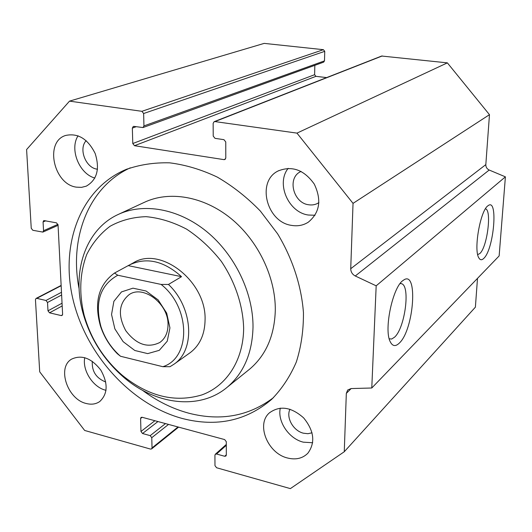 <?xml version="1.0" encoding="UTF-8"?>
<svg xmlns="http://www.w3.org/2000/svg" width="532" height="532" viewBox="0 0 532 532"><rect width="100%" height="100%" fill="white"/><g stroke="black" fill="none" stroke-linecap="round" stroke-linejoin="round"><path stroke-width="0.8" d="M273.488 397.623C248.989 416.13 220.86 421.351 189.093 413.278C172.574 408.842 156.987 401.148 142.323 390.189M79.122 288.903C68.961 238.13 88.511 186.898 130.267 167.839M182.509 418.544C131.743 404.859 86.836 355.689 73.296 300.66C59.664 245.731 79.813 189.232 125.638 169.635C139.371 164.701 154.054 162.433 169.688 162.839C185.615 164.84 201.495 169.602 217.322 177.116C232.81 186.133 247.147 197.445 260.348 211.051L277.598 233.794C292.487 258.479 301.398 285.797 303.446 312.577C303.579 330.166 301.205 346.651 296.324 362.013C290.12 376.443 281.9 388.885 271.679 399.333C246.442 420.859 216.717 427.263 182.509 418.544M248.251 370.272L249.887 368.949C266.007 355.13 274.472 335.652 275.297 310.508C275.756 277.265 258.053 240.417 230.708 218.266C203.33 196.128 169.05 190.469 144.046 202.473L119.075 214.064M243.649 328.197C243.47 360.29 226.499 386.106 201.774 394.944C174.855 402.943 148.381 396.413 122.347 375.353C103.727 359.133 91.005 339.123 84.182 315.323C78.916 293.431 79.76 273.149 86.729 254.482C92.468 243.071 100.242 233.661 110.058 226.273C120.864 220.301 132.867 217.103 146.061 216.664C159.627 217.94 173.126 222.09 186.566 229.119C199.567 237.698 211.151 248.451 221.325 261.385C235.151 281.9 242.991 305.494 243.649 328.197M253.013 327.08C253.259 292.78 234.831 254.589 206.622 231.526C178.373 208.484 143.208 202.446 117.738 214.682C85.1 229.897 71.441 272.663 83.112 313.508C90.354 338.751 103.853 359.978 123.604 377.195C155.57 404.992 199.919 410.491 227.363 387.11C243.782 373.018 252.334 353.009 253.013 327.08M133.286 262.888C160.185 245.558 206.296 281.235 205.079 319.599C204.887 334.149 199.965 345.142 190.31 352.576L174.09 364.141C195.51 349.823 193.063 307.523 168.464 284.454L161.11 284.427L117.758 275.23L114.533 273.036L129.456 264.949C146.353 256.883 163.71 260.793 181.532 276.673L128.272 265.641M106.028 390.315L105.635 390.215C92.994 387.263 82.121 370.305 84.754 357.65M86.224 403.489C67.398 399.346 56.758 367.373 71.654 359.107C81.768 354.478 91.491 358.156 100.827 370.139C108.215 383.446 107.843 393.913 99.71 401.554C95.88 404.174 91.384 404.819 86.224 403.489M92.289 361.294C91.737 371.183 96.079 378.033 105.309 381.83L105.735 381.936M315.037 215.254L308.354 215.028C288.411 212.421 275.849 183.56 288.178 168.331M291.629 225.395C266.565 222.216 256.191 181.346 278.17 170.945C292.041 165.425 304.078 169.808 314.266 184.085C321.793 199.932 319.812 212.627 308.327 222.163C303.333 225.349 297.767 226.426 291.629 225.395M301.065 171.41L300.267 171.816C287.034 178.313 293.358 202.965 308.587 204.754C312.224 205.332 315.536 204.7 318.528 202.858L318.914 202.606M312.69 442.75L303.28 442.165C288.903 438.74 277.252 421.457 280.304 408.111M287.559 458.012C267.682 453.45 255.872 424.343 269.411 412.872C279.852 405.271 291.257 406.94 303.632 417.886C314.126 430.787 315.543 442.564 307.888 453.198C302.628 458.451 295.852 460.054 287.559 458.012M289.987 409.221C285.777 417.534 293.305 430.907 303.479 433.214L307.948 433.7L312.058 432.802M94.882 178.054C79.235 173.911 69.32 149.173 78.064 135.773M76.462 187.158C53.546 184.398 44.349 141.592 65.695 135.441C78.044 132.867 87.873 138.892 95.181 153.515C100.016 169.03 97.05 179.909 86.27 186.16L81.522 187.364L76.462 187.158M86.177 140.667C78.344 148.727 85.659 167.813 97.024 169.143L97.516 169.216M399.279 343.14C395.476 346.804 392.443 346.285 390.175 341.604C383.685 329.275 392.909 286.376 403.249 280.357C418.305 268.554 414.142 329.66 399.279 343.14M389.211 338.764L391.652 339.044L394.558 337.188C405.045 327.978 410.584 285.564 401.461 283.682L400.124 283.549M483.761 258.406C481.786 260.334 480.15 260.161 478.84 257.887C473.38 249.84 480.449 209.98 488.083 205.698C498.384 197.305 493.942 249.375 483.761 258.406M477.703 254.622L479.837 253.525C487.259 247.2 491.98 209.921 485.443 208.823M215.008 138.347L213.212 136.079L213.146 123.351L214.15 121.675L214.928 121.582L296.969 133.12L353.035 203.37L350.728 268.72C350.807 271.965 352.324 274.386 355.27 275.982L376.177 285.824L371.775 388.001L351.133 388.56L347.689 390.009L346.325 393.374L344.264 451.741L290.372 488.615L216.61 467.761L214.981 465.666L214.928 455.219L215.307 454.255L216.544 454.015L224.69 456.276L225.94 456.024L226.319 455.066L226.3 441.7L224.65 439.578L142.084 417.261L141.033 417.434L140.594 418.478L140.967 431.472L142.536 433.514L150.197 435.635L151.773 437.683L152.032 447.911L151.627 448.902L150.536 449.088L84.661 430.461L39.707 371.828L35.451 299.696L36.036 298.445L36.794 298.359L45.978 300.474L47.521 302.482L47.986 310.821L49.529 312.829L61.227 315.582L62.044 315.483L62.61 314.252L58.048 224.896L56.452 222.835L43.77 220.561L43.065 221.964L43.551 230.708L42.859 232.092L32.811 230.283L31.242 228.255L26.6 149.552L69.512 101.133L141.898 111.314L143.64 113.516L143.946 125.918L142.995 127.554L133.951 126.39L133.286 126.456L132.342 128.086L132.781 143.52L134.49 145.702L224.005 159.64L224.883 159.52L225.794 157.931L225.761 141.944L223.959 139.67L215.008 138.347M371.775 388.001L499.142 255.932L505.4 176.843L489.201 170.034C486.92 168.91 485.796 167.108 485.822 164.621L489.473 114.679L447.365 62.862L381.65 56.033L214.15 121.675M344.264 451.741L475.389 307.163L477.497 278.376M142.995 127.554L323.649 62.144L324.493 60.867L324.746 51.338L323.409 49.682L264.171 43.385L69.512 101.133M326.621 77.592L315.935 76.342L314.618 74.699L314.838 65.336M447.365 62.862L296.969 133.12M505.4 176.843L376.177 285.824M489.473 114.679L353.035 203.37M181.532 276.673L168.464 284.454M114.533 273.036C98.673 284.6 93.938 302.136 100.329 325.644C103.78 336.33 109.452 345.694 117.353 353.74L120.518 356.26L162.852 366.701L170.027 366.694L174.09 364.141M161.11 284.427C190.769 307.596 191.041 358.083 162.852 366.701M120.518 356.26L118.962 354.877C110.51 346.977 104.491 337.514 100.907 326.482C94.57 302.243 100.189 285.159 117.758 275.23M169.934 327.905L167.248 341.192L159.274 350.335L147.69 353.614L134.815 350.488L123.131 341.657L114.852 328.849L111.547 314.492L113.881 301.318L121.489 291.902L132.967 288.178L146.081 291.017L158.157 299.928L166.696 313.135L169.934 327.905M168.026 324.44C168.445 303.832 143.554 284.78 129.349 294.475C118.782 303.094 117.579 315.137 125.725 330.605C136.265 344.53 147.643 348.487 159.853 342.462C165.286 338.498 168.012 332.493 168.026 324.44M225.515 158.948L224.005 159.64M134.49 145.702L315.935 76.342M314.618 74.699L132.781 143.52M132.342 128.086L136.165 126.716M324.493 60.867L143.946 125.918M143.64 113.516L324.746 51.338M323.409 49.682L141.898 111.314M57.948 224.338L43.551 230.708M43.065 221.964L45.838 220.767M62.537 314.851L61.227 315.582M49.529 312.829L62.184 305.94M62.044 303.22L47.986 310.821M47.521 302.482L61.626 295.001M61.493 292.294L45.978 300.474M36.794 298.359L61.153 285.717M178.001 426.97L152.032 447.911M151.773 437.683L168.531 424.41M165.492 423.592L150.197 435.635M142.536 433.514L157.944 421.55M154.885 420.726L140.967 431.472M140.594 418.478L142.177 417.288M226.319 454.793L224.69 456.276M216.544 454.015L226.306 445.291M214.928 121.582L382.282 55.94M351.153 388.56L346.325 393.374M485.822 164.621L350.728 268.72M489.201 170.034L355.27 275.982M125.638 169.635L127.334 168.943M122.347 375.353L123.604 377.195M84.182 315.323L83.112 313.508M227.363 387.11L249.887 368.949M278.17 170.945L278.755 170.639M269.411 412.872L269.864 412.466M402.744 280.743L403.249 280.357M400.663 283.529L401.461 283.682M58.074 225.342L42.859 232.092M61.14 285.425L36.036 298.445M178.599 427.13L151.627 448.902M226.3 444.446L215.307 454.255M300.633 171.623L300.267 171.816M134.024 262.489L130.194 264.55M118.962 354.877L119.175 355.243M100.907 326.482L100.329 325.644M129.748 294.243L129.349 294.475"/></g></svg>

